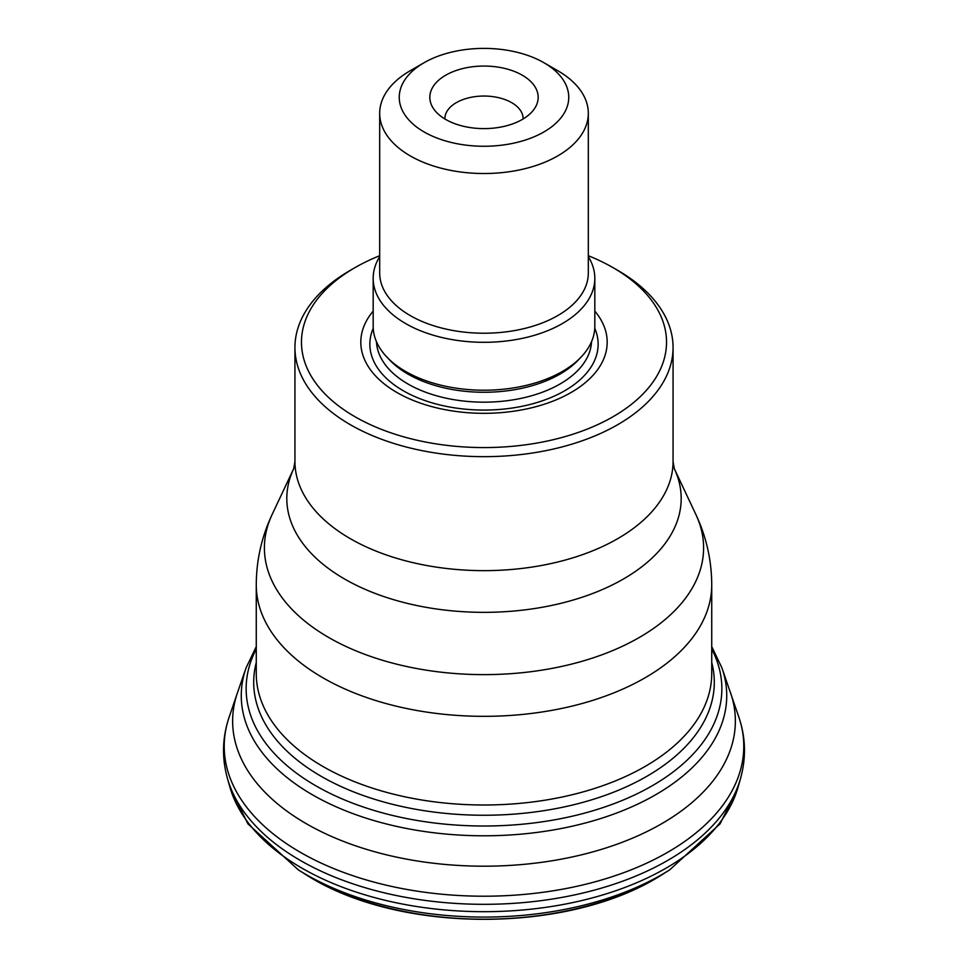<?xml version="1.0" encoding="UTF-8"?>
<svg xmlns="http://www.w3.org/2000/svg" width="968" height="968" viewBox="0 0 968 968"><rect width="100%" height="100%" fill="white"/><g stroke="black" fill="none" stroke-linecap="round" stroke-linejoin="round"><path stroke-width="1.45" d="M424.069 131.926A84.748 48.932 0 0 0 543.931 131.926A84.748 48.932 0 0 0 543.931 62.726A84.748 48.932 0 0 0 424.069 62.726A84.748 48.932 0 0 0 424.069 131.926M522.309 75.214A54.172 31.279 180 0 1 533.453 110.098A54.172 31.279 180 0 1 484 128.611A54.172 31.279 180 0 1 434.547 110.098A54.172 31.279 180 0 1 453.278 71.572A54.172 31.279 180 0 1 522.309 75.214M379.686 255.709A182.541 105.391 0 0 0 354.917 267.676A182.541 105.391 0 0 0 354.929 416.712A182.541 105.391 0 0 0 613.071 416.712A182.541 105.391 0 0 0 613.083 267.676A182.541 105.391 0 0 0 588.314 255.709M617.693 270.338L613.083 267.676A182.541 105.391 0 0 0 613.083 267.664L617.681 270.326A189.062 109.154 180 0 1 617.693 270.338A189.062 109.154 180 0 1 673.062 347.512A189.062 109.154 180 0 1 484 456.666A189.062 109.154 180 0 1 294.938 347.512A189.062 109.154 180 0 1 350.307 270.338L354.917 267.676M594.824 311.127A123.202 71.136 180 0 1 484 413.324A123.202 71.136 180 0 1 373.176 311.127M594.824 278.312L594.824 326.228A110.824 63.985 180 0 1 526.41 385.337A110.824 63.985 180 0 1 405.628 371.47A110.824 63.985 180 0 1 373.176 326.228L373.176 278.312A110.824 63.985 0 0 0 405.628 323.566A110.824 63.985 0 0 0 526.41 337.433A110.824 63.985 0 0 0 594.824 278.312A110.824 63.985 0 0 0 588.314 256.689M543.931 62.726L557.762 70.712A104.314 60.222 180 0 1 588.314 113.304A104.314 60.222 180 0 1 523.918 168.94A104.314 60.222 180 0 1 410.238 155.884A104.314 60.222 180 0 1 379.686 113.304A104.314 60.222 180 0 1 410.238 70.712L424.069 62.726M379.686 113.304L379.686 272.988A104.314 60.222 0 0 0 410.238 315.58A104.314 60.222 0 0 0 523.918 328.636A104.314 60.222 0 0 0 588.314 272.988L588.314 113.304M379.686 256.689A110.824 63.985 0 0 0 373.176 278.312M444.893 118.967A39.119 22.579 180 0 1 444.881 118.628A39.119 22.579 180 0 1 469.032 97.756A39.119 22.579 180 0 1 511.661 102.656A39.119 22.579 180 0 1 523.119 118.628A39.119 22.579 180 0 1 523.107 118.967M662.826 874.164A243.924 140.832 180 0 1 305.174 874.164C397.666 934.35 570.333 934.35 662.826 874.164L669.662 869.881A251.692 145.309 180 0 1 298.338 869.881L305.174 874.164M739.189 782.846A257.488 148.661 180 0 1 738.052 787.238A257.488 148.661 180 0 1 484 911.687A257.488 148.661 180 0 1 229.948 787.238L247.881 823.804L298.338 869.881M711.734 646.576L721.898 667.823L738.911 717.312C745.723 737.519 746.267 757.908 740.544 778.453A259.956 150.088 180 0 1 484 904.318A259.956 150.088 180 0 1 227.456 778.453L229.948 787.238M738.911 717.312A259.775 149.98 180 0 1 484 896.211A259.775 149.98 180 0 1 229.089 717.312C222.277 737.519 221.732 757.908 227.456 778.453M730.586 692.894A251.365 145.127 180 0 1 484 866.191A251.365 145.127 180 0 1 237.414 692.894L229.089 717.312M721.898 667.823A242.726 140.142 180 0 1 484 835.795A242.726 140.142 180 0 1 246.102 667.823L237.414 692.894M711.734 649.056A237.85 137.323 180 0 1 484 826.006A237.85 137.323 180 0 1 256.266 649.056M711.734 662.487A230.299 132.967 180 0 1 484 815.25A230.299 132.967 180 0 1 256.266 662.487M294.938 347.512L294.938 461.494A189.062 109.154 0 0 0 484 570.648A189.062 109.154 0 0 0 673.062 461.494L674.297 468.657A197.194 113.849 180 0 1 484 612.345A197.194 113.849 180 0 1 293.703 468.657L272.081 514.613A219.603 126.784 0 0 0 328.721 637.501A219.603 126.784 0 0 0 594.122 657.538A219.603 126.784 0 0 0 695.919 514.613C706.362 536.853 711.637 560.266 711.734 584.854A227.734 131.479 180 0 1 571.144 706.325A227.734 131.479 180 0 1 322.973 677.83A227.734 131.479 180 0 1 256.266 584.854L256.266 673.522A227.734 131.479 0 0 0 484 805.001A227.734 131.479 0 0 0 711.734 673.522L711.734 584.854M594.775 328.297A114.139 65.897 180 0 1 484 410.069A114.139 65.897 180 0 1 373.224 328.297M591.533 341.716A107.569 62.109 180 0 1 484 402.168A107.569 62.109 180 0 1 376.467 341.716M579.941 358.257A107.569 62.109 180 0 1 484 392.27A107.569 62.109 180 0 1 388.059 358.257M740.544 778.453L738.052 787.238L720.119 823.804L669.662 869.881M256.266 646.576L246.102 667.823M673.062 347.512L673.062 461.494M674.297 468.657L695.919 514.613M294.938 461.494L293.703 468.657M256.266 584.854C256.363 560.266 261.638 536.853 272.081 514.613"/></g></svg>

